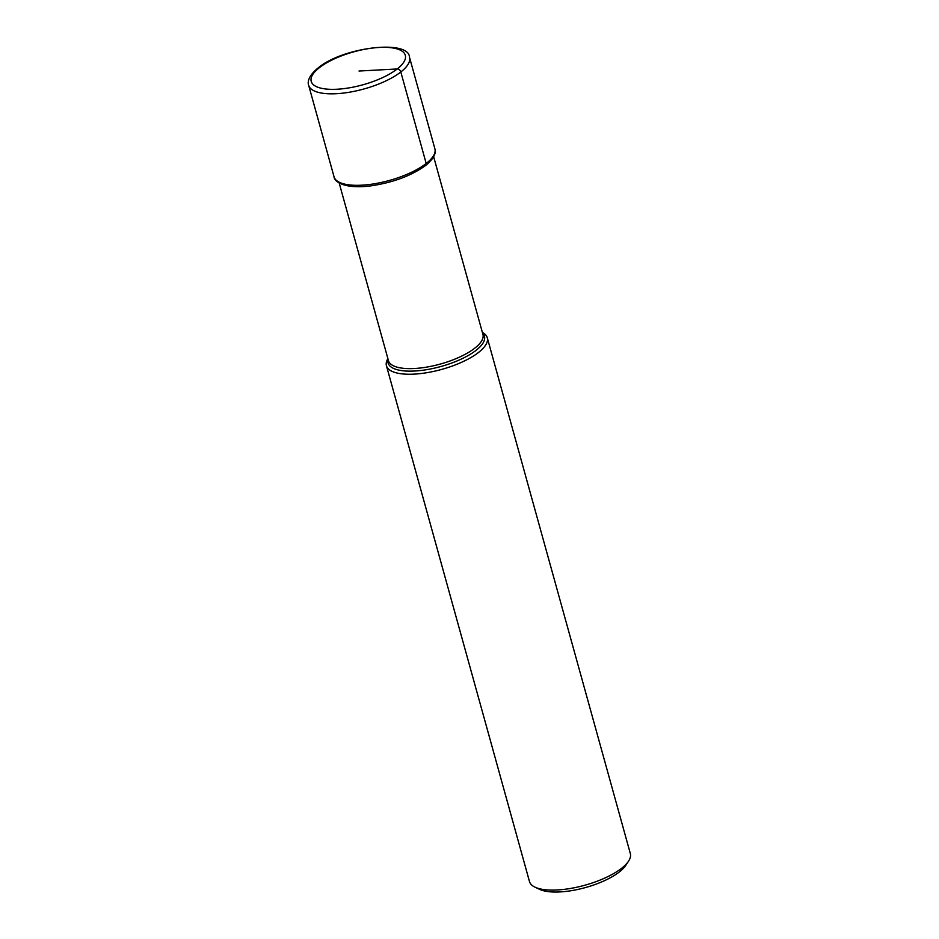 <?xml version="1.0" encoding="UTF-8"?>
<svg xmlns="http://www.w3.org/2000/svg" width="939" height="939" viewBox="0 0 939 939"><rect width="100%" height="100%" fill="white"/><g stroke="black" fill="none" stroke-linecap="round" stroke-linejoin="round"><path stroke-width="1.41" d="M534.972 887.155L539.549 889.327A48.206 16.879 -15.5 0 0 619.388 871.92A48.206 16.879 -15.5 0 0 625.714 865.429L628.508 861.216A52.326 18.322 164.5 0 1 621.641 868.258A52.326 18.322 164.5 0 1 551.181 890.09A52.326 18.322 164.5 0 1 534.972 887.155A52.326 18.322 164.5 0 1 529.49 881.568L386.434 365.717A52.326 18.322 -15.5 0 0 424.17 373.112A52.326 18.322 -15.5 0 0 478.585 352.407A52.326 18.322 -15.5 0 0 487.282 337.747A52.326 18.322 -15.5 0 0 482.4 332.453M487.282 337.747L630.339 853.598A52.326 18.322 164.5 0 1 628.508 861.216M387.889 358.663A52.326 18.322 -15.5 0 0 386.434 365.717M359.015 71.035L397.197 68.97A3.298 2.359 51.9 0 1 400.812 71.986L426.189 163.48A2.477 1.772 51.9 0 1 424.839 165.675M397.197 68.97A48.828 17.102 164.5 0 1 331.444 89.346A48.828 17.102 164.5 0 1 319.33 67.702A48.828 17.102 164.5 0 1 385.072 47.326A48.828 17.102 164.5 0 1 397.197 68.97M308.661 85.285A52.326 18.322 -15.5 0 0 346.397 92.691A52.326 18.322 -15.5 0 0 400.812 71.986A52.326 18.322 -15.5 0 0 409.51 57.326C409.064 39.145 342.758 46.997 317.957 68.078C307.581 76.552 307.628 82.796 308.661 85.285L334.038 176.778A52.326 18.322 164.5 0 0 371.774 184.185A52.326 18.322 164.5 0 0 426.189 163.48A52.326 18.322 164.5 0 0 434.886 148.808L409.51 57.326M388.112 359.426A50.002 17.512 -15.5 0 0 419.604 370.623A50.002 17.512 -15.5 0 0 476.143 350.27A50.002 17.512 -15.5 0 0 476.179 350.247A50.002 17.512 -15.5 0 0 482.611 333.228M433.654 156.719L482.939 334.425A49.039 17.172 164.5 0 1 474.817 348.134A49.039 17.172 164.5 0 1 474.782 348.158A49.039 17.172 164.5 0 1 423.806 367.56A49.039 17.172 164.5 0 1 388.441 360.623L339.155 182.917M434.886 148.808C435.825 151.12 436.025 156.954 425.743 165.393C411.364 175.793 392.925 182.647 370.436 185.922C345.458 189.103 334.39 182.201 334.038 176.778"/></g></svg>
